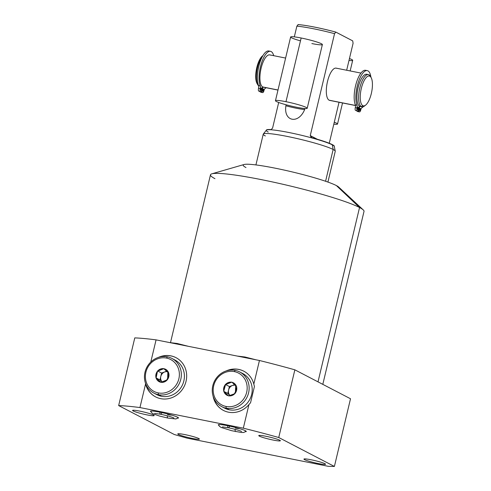 <?xml version="1.0" encoding="UTF-8"?>
<svg xmlns="http://www.w3.org/2000/svg" width="491" height="491" viewBox="0 0 491 491"><rect width="100%" height="100%" fill="white"/><g stroke="black" fill="none" stroke-linecap="round" stroke-linejoin="round"><path stroke-width="0.74" d="M328.35 466.327L334.396 466.45L278.741 437.512A127.292 12.263 -166.6 0 0 243.321 428.177L139.947 407.561A127.292 12.263 -166.6 0 0 118.656 405.578L174.311 434.517L187.102 438.15L328.35 466.327L187.102 438.15L174.311 434.517L118.656 405.578L134.78 337.894A127.292 12.263 13.4 0 1 156.07 339.876L150.792 362.014L156.07 339.876A127.292 12.263 -166.6 0 0 134.78 337.894L118.656 405.578A127.292 12.263 -166.6 0 1 139.947 407.561L145.569 383.937L139.947 407.561L243.321 428.177L248.949 404.559L250.557 402.743L254.43 386.485L253.816 384.122L259.444 360.498A127.292 12.263 13.4 0 1 294.864 369.827L278.741 437.512A127.292 12.263 -166.6 0 0 243.321 428.177L248.949 404.559L250.557 402.743L254.43 386.485L253.816 384.122A22.101 20.536 -62.5 0 0 226.142 370.95A22.101 20.536 -62.5 0 1 243.794 371.184A22.101 20.536 -62.5 0 1 253.816 384.122L259.444 360.498L156.07 339.876L259.444 360.498A127.292 12.263 -166.6 0 1 294.864 369.827L350.519 398.766L294.864 369.827L278.741 437.512L334.396 466.45L328.35 466.327M324.919 463.694A11.103 1.068 13.4 0 1 318.389 463.559A11.103 1.068 13.4 0 1 304.58 459.637A11.103 1.068 13.4 0 1 311.11 459.772A11.103 1.068 13.4 0 1 324.919 463.694A11.103 1.068 -166.6 0 0 313.025 460.171A11.103 1.068 -166.6 0 0 303.947 459.091A11.103 1.068 -166.6 0 0 304.58 459.637A11.103 1.068 -166.6 0 0 316.474 463.16A11.103 1.068 -166.6 0 0 325.551 464.24A11.103 1.068 -166.6 0 0 324.919 463.694M198.738 438.524A11.103 1.068 13.4 0 1 192.208 438.389A11.103 1.068 13.4 0 1 178.393 434.467A11.103 1.068 13.4 0 1 184.923 434.603A11.103 1.068 13.4 0 1 198.738 438.524A11.103 1.068 -166.6 0 0 186.838 435.008A11.103 1.068 -166.6 0 0 177.767 433.921A11.103 1.068 -166.6 0 0 178.393 434.467A11.103 1.068 -166.6 0 0 190.293 437.99A11.103 1.068 -166.6 0 0 199.364 439.071A11.103 1.068 -166.6 0 0 198.738 438.524M153.548 415.03A11.103 1.068 13.4 0 1 147.018 414.895A11.103 1.068 13.4 0 1 133.208 410.973A11.103 1.068 13.4 0 1 139.739 411.108A11.103 1.068 13.4 0 1 153.548 415.03A11.103 1.068 -166.6 0 0 141.654 411.507A11.103 1.068 -166.6 0 0 132.576 410.427A11.103 1.068 -166.6 0 0 133.208 410.973A11.103 1.068 -166.6 0 0 145.103 414.49A11.103 1.068 -166.6 0 0 154.18 415.57A11.103 1.068 -166.6 0 0 153.548 415.03M279.735 440.2A11.103 1.068 13.4 0 1 273.205 440.065A11.103 1.068 13.4 0 1 259.395 436.143A11.103 1.068 13.4 0 1 265.919 436.278A11.103 1.068 13.4 0 1 279.735 440.2A11.103 1.068 -166.6 0 0 267.834 436.677A11.103 1.068 -166.6 0 0 258.763 435.597A11.103 1.068 -166.6 0 0 259.395 436.143A11.103 1.068 -166.6 0 0 271.29 439.66A11.103 1.068 -166.6 0 0 280.361 440.74A11.103 1.068 -166.6 0 0 279.735 440.2M245.463 430.767A14.392 1.387 13.4 0 1 245.537 431.724A14.392 1.387 -166.6 0 0 246.279 431.472A14.392 1.387 -166.6 0 0 245.463 430.767A14.392 1.387 -166.6 0 0 230.04 426.206A14.392 1.387 -166.6 0 0 218.28 424.801A14.392 1.387 -166.6 0 0 218.826 425.359A14.392 1.387 13.4 0 1 227.971 425.765A14.392 1.387 13.4 0 1 245.463 430.767M177.662 417.246A14.392 1.387 13.4 0 1 177.736 418.203A14.392 1.387 -166.6 0 0 178.479 417.951A14.392 1.387 -166.6 0 0 177.662 417.246A14.392 1.387 -166.6 0 0 162.239 412.679A14.392 1.387 -166.6 0 0 150.479 411.28A14.392 1.387 -166.6 0 0 151.025 411.839A14.392 1.387 13.4 0 1 160.17 412.244A14.392 1.387 13.4 0 1 177.662 417.246M145.44 383.072L145.569 383.937A22.101 20.536 -62.5 0 0 171.746 397.728A22.101 20.536 -62.5 0 0 185.567 369.042A22.101 20.536 -62.5 0 0 158.347 357.43A22.101 20.536 -62.5 0 1 175.993 357.657A22.101 20.536 -62.5 0 1 184.015 386.742A22.101 20.536 -62.5 0 1 155.598 396.875A22.101 20.536 -62.5 0 1 145.569 383.937L145.44 383.072M170.524 342.522L210.486 174.802A78.916 7.598 13.4 0 1 274.978 182.486A78.916 7.598 13.4 0 1 359.541 207.515L336.39 185.573A49.339 4.75 -166.6 0 0 275.003 168.143A49.339 4.75 -166.6 0 0 245.991 167.541M336.39 185.573L359.541 207.515A78.916 7.598 -166.6 0 0 281.398 183.922A78.916 7.598 -166.6 0 0 211.867 173.82L244.052 164.51A49.339 4.75 13.4 0 1 287.53 170.825A49.339 4.75 13.4 0 1 336.39 185.573A49.339 4.75 13.4 0 1 338.692 187.059L363.23 209.884A78.916 7.598 -166.6 0 0 359.541 207.515L318.008 381.863L359.541 207.515A78.916 7.598 13.4 0 1 364.015 211.382L322.808 384.361M211.867 173.82A78.916 7.598 -166.6 0 0 214.96 178.675M350.519 398.766L334.396 466.45L350.519 398.766M213.076 396.084A22.101 20.536 -62.5 0 0 227.836 412.047A22.101 20.536 -62.5 0 0 248.949 404.559A22.101 20.536 -62.5 0 1 223.399 410.396A22.101 20.536 -62.5 0 1 213.076 396.084M304.758 458.889L304.58 459.637L304.758 458.889M178.571 433.725L178.393 434.467L178.571 433.725M133.386 410.224L133.208 410.973L133.386 410.224M259.573 435.394L259.395 436.143L259.573 435.394M243.874 371.227A22.101 20.536 -62.5 0 0 227.302 370.613A22.101 20.536 117.5 0 1 243.874 371.227M213.462 397.231A22.101 20.536 -62.5 0 0 223.485 410.445A22.101 20.536 117.5 0 1 213.462 397.231M241.198 372.829A19.53 18.149 117.5 0 1 251.214 396.022A19.53 18.149 117.5 0 1 229.26 409.789A19.53 18.149 117.5 0 1 223.258 407.327M159.501 357.086A22.101 20.536 117.5 0 1 176.073 357.7A22.101 20.536 117.5 0 0 159.501 357.086M155.684 396.918A22.101 20.536 117.5 0 1 145.661 383.704A22.101 20.536 117.5 0 0 155.684 396.918M155.457 393.807A19.53 18.149 -62.5 0 0 161.459 396.268A19.53 18.149 -62.5 0 0 183.413 382.495A19.53 18.149 -62.5 0 0 173.397 359.308M255.921 164.927L263.25 134.141A37.009 3.566 13.4 0 1 293.495 137.744A37.009 3.566 13.4 0 1 333.15 149.479L332.284 144.839A34.953 3.369 13.4 0 1 334.267 146.392L335.249 151.13A37.009 3.566 -166.6 0 0 333.15 149.479L325.582 181.265L333.15 149.479A37.009 3.566 13.4 0 1 335.249 151.296L327.914 182.075M334.279 146.435A34.953 3.369 -166.6 0 0 332.333 144.624A34.953 3.369 -166.6 0 0 311.803 137.695L311.22 137.449L310.257 135.584L317.321 139.254L310.257 135.584L334.543 33.664L335.862 32.111L334.543 33.664A34.953 3.369 -166.6 0 0 296.871 26.152L294.318 36.874L296.871 26.152A34.953 3.369 13.4 0 1 334.543 33.664L310.257 135.584L311.803 137.695A34.953 3.369 13.4 0 1 332.333 144.624A34.953 3.369 13.4 0 1 334.316 146.343L334.267 146.551A34.953 3.369 -166.6 0 0 332.284 144.839L333.15 149.479A37.009 3.566 -166.6 0 0 294.299 137.922A37.009 3.566 -166.6 0 0 263.323 133.994A37.009 3.566 -166.6 0 0 265.349 135.958M329.271 143.255L339.036 102.263L329.271 143.255M346.664 70.244L353.084 43.306L352.71 40.876L353.084 43.306L346.664 70.244M335.862 32.111L352.71 40.876L335.77 32.075C320.187 27.969 307.605 25.458 298.025 24.55M263.323 133.994L266.337 130.213A34.953 3.369 13.4 0 1 295.594 133.92A34.953 3.369 13.4 0 1 332.284 144.839A34.953 3.369 -166.6 0 0 294.833 133.755A34.953 3.369 -166.6 0 0 266.269 130.348A34.953 3.369 -166.6 0 0 268.252 132.067M272.591 128.071L278.692 102.478L272.591 128.071L271.124 129.581L272.591 128.071M266.269 130.348L266.318 130.14A34.953 3.369 13.4 0 1 271.124 129.581A34.953 3.369 -166.6 0 0 266.312 130.244M286.149 104.786L285.909 105.786C283.362 121.504 298.516 124.573 304.659 109.524A16.32 1.571 13.4 0 1 285.909 105.786C283.362 121.504 298.516 124.573 304.659 109.524L304.899 108.523M298.197 24.599L296.871 26.152L298.197 24.599A32.897 3.167 13.4 0 1 335.678 32.062M336.697 68.341A16.448 5.874 101.3 0 0 327.509 81.463A16.448 5.874 101.3 0 0 329.111 100.195A16.448 5.874 101.3 0 0 330.296 100.428M270.308 55.102A16.448 5.874 101.3 0 0 261.206 67.875A16.448 5.874 101.3 0 0 262.489 86.815A16.448 5.874 101.3 0 0 262.722 86.95A16.448 5.874 101.3 0 0 262.961 87.06A16.448 5.874 -78.7 0 1 262.722 86.95A16.448 5.874 -78.7 0 1 262.489 86.815A16.448 5.874 -78.7 0 1 261.009 68.697A16.448 5.874 -78.7 0 1 269.731 54.894L285.615 58.067M258.64 85.888A16.448 5.874 -78.7 0 1 256.732 71.815A16.448 5.874 -78.7 0 1 262.814 55.802A16.448 5.874 101.3 0 0 256.977 70.268A16.448 5.874 101.3 0 0 257.763 84.777A16.448 5.874 101.3 0 0 258.64 85.888M257.763 84.777L257.02 83.47A15.215 5.432 -78.7 0 1 256.48 69.022A15.215 5.432 -78.7 0 1 262.525 55.894L262.961 55.551M262.93 55.612A15.215 5.432 101.3 0 0 256.437 69.243A15.215 5.432 101.3 0 0 257.407 84.047M365.617 105.129L364.432 106.056A16.448 5.874 -78.7 0 1 361.407 106.639L362.824 105.669A15.215 5.432 101.3 0 0 371.325 93.529A15.215 5.432 101.3 0 0 369.846 76.203A15.215 5.432 101.3 0 0 361.345 88.343A15.215 5.432 101.3 0 0 362.824 105.669L361.407 106.639A16.448 5.874 -78.7 0 1 359.811 87.907A16.448 5.874 -78.7 0 1 368.999 74.785L369.846 76.203A15.215 5.432 101.3 0 0 361.345 88.343A15.215 5.432 101.3 0 0 362.824 105.669A15.215 5.432 101.3 0 0 365.617 105.129A15.215 5.432 101.3 0 0 371.662 92.001A15.215 5.432 101.3 0 0 371.116 77.553A15.215 5.432 101.3 0 0 369.846 76.203L368.999 74.785A16.448 5.874 101.3 0 0 368.422 74.583A16.448 5.874 101.3 0 0 359.621 88.73A16.448 5.874 101.3 0 0 361.407 106.639L359.713 106.295A16.448 5.874 -78.7 0 1 357.927 88.392A16.448 5.874 -78.7 0 1 366.728 74.245L368.422 74.583M367.305 74.448A16.448 5.874 101.3 0 0 358.111 87.57A16.448 5.874 101.3 0 0 359.713 106.295A16.448 5.874 101.3 0 0 360.903 106.535M278.004 90L262.722 86.95L278.004 90M355.478 105.54L329.688 100.397A16.448 5.874 -78.7 0 1 329.111 100.195L355.466 105.448L329.111 100.195A16.448 5.874 -78.7 0 1 327.319 82.292A16.448 5.874 -78.7 0 1 336.12 68.139L360.94 73.091M370.736 76.977A16.448 5.874 101.3 0 0 368.999 74.785A16.448 5.874 -78.7 0 1 370.38 76.246L371.116 77.553M361.984 106.842L360.29 106.504A16.448 5.874 -78.7 0 1 359.713 106.295L361.407 106.639A16.448 5.874 101.3 0 0 361.984 106.842A16.448 5.874 101.3 0 0 365.04 105.516M277.986 90.086L263.299 87.159A16.448 5.874 -78.7 0 1 262.961 87.06L261.752 92.136L260.113 91.657L260.93 92.24L260.077 91.799L261.752 92.136L262.961 87.06M270.486 51.322L268.804 50.984A19.155 6.837 -78.7 0 0 259.494 63.805A19.155 6.837 -78.7 0 0 258.548 85.587L260.224 85.925A2.75 0.982 101.3 0 1 260.193 88.662L258.518 88.325A2.75 0.982 101.3 0 0 258.548 85.587A2.75 0.982 -78.7 0 1 258.518 88.325A2.449 0.872 -78.7 0 0 258.757 91.111L260.433 91.449L258.757 91.111A2.449 0.872 -78.7 0 1 258.518 88.325L260.193 88.662A2.449 0.872 101.3 0 0 260.433 91.449L261.28 91.891L259.604 91.553L261.28 91.891L262.489 86.815L261.28 91.891L260.433 91.449A2.449 0.872 -78.7 0 1 260.193 88.662A2.75 0.982 101.3 0 0 260.224 85.925A19.155 6.837 -78.7 0 1 263.078 58.914A19.155 6.837 -78.7 0 1 273.708 55.692A19.155 6.837 101.3 0 0 270.486 51.322A19.155 6.837 101.3 0 0 261.175 64.143A19.155 6.837 101.3 0 0 260.224 85.925L258.548 85.587A19.155 6.837 -78.7 0 1 259.837 62.701A19.155 6.837 -78.7 0 1 269.614 51.297M266.14 87.723A19.155 6.837 -78.7 0 1 265.103 88.46A2.75 0.982 101.3 0 0 263.968 90.626A2.449 0.872 -78.7 0 1 262.605 92.578L261.752 92.136L262.605 92.578A2.449 0.872 101.3 0 0 262.691 92.609A2.449 0.872 101.3 0 0 263.968 90.626A2.75 0.982 101.3 0 1 265.103 88.46A19.155 6.837 101.3 0 0 266.14 87.723M262.765 90A1.221 0.436 101.3 0 0 262.888 91.394A1.221 0.436 101.3 0 0 263.569 90.418A1.221 0.436 101.3 0 0 263.452 89.024A1.221 0.436 101.3 0 0 262.765 90A1.221 0.436 101.3 0 0 262.93 91.406A1.221 0.436 101.3 0 0 263.569 90.418L262.716 90.246L263.569 90.418A1.221 0.436 101.3 0 0 263.409 89.006A1.221 0.436 101.3 0 0 262.765 90M260.592 88.871A1.221 0.436 101.3 0 0 260.715 90.264A1.221 0.436 101.3 0 0 261.396 89.288A1.221 0.436 101.3 0 0 261.28 87.895A1.221 0.436 101.3 0 0 260.592 88.871A1.221 0.436 101.3 0 0 260.758 90.276A1.221 0.436 101.3 0 0 261.396 89.288L260.543 89.117L261.396 89.288A1.221 0.436 101.3 0 0 261.237 87.877A1.221 0.436 101.3 0 0 260.592 88.871M261.102 92.277A2.449 0.872 -78.7 0 1 260.93 92.24L262.605 92.578L260.93 92.24A2.449 0.872 -78.7 0 0 261.009 92.271A2.449 0.872 -78.7 0 0 261.102 92.277M367.268 70.624L365.592 70.293A19.155 6.837 -78.7 0 0 356.282 83.114A19.155 6.837 -78.7 0 0 355.337 104.896L357.012 105.227A19.155 6.837 -78.7 0 1 360.443 76.989A19.155 6.837 -78.7 0 1 370.932 77.228A19.155 6.837 101.3 0 0 367.268 70.624A19.155 6.837 101.3 0 0 357.957 83.445A19.155 6.837 101.3 0 0 357.012 105.227A2.75 0.982 101.3 0 1 356.975 107.965L355.3 107.633L356.975 107.965A2.449 0.872 101.3 0 0 357.215 110.751A2.449 0.872 -78.7 0 1 356.975 107.965A2.75 0.982 101.3 0 0 357.012 105.227L355.337 104.896A2.75 0.982 -78.7 0 1 355.3 107.633A2.449 0.872 -78.7 0 0 355.539 110.42L358.068 111.193L355.539 110.42L358.068 111.193L359.295 106.025L358.068 111.193L355.539 110.42A2.449 0.872 -78.7 0 1 355.3 107.633A2.75 0.982 101.3 0 0 355.337 104.896A19.155 6.837 -78.7 0 1 356.626 82.003A19.155 6.837 -78.7 0 1 366.403 70.606M357.798 111.58A2.449 0.872 -78.7 0 0 357.89 111.58A2.449 0.872 -78.7 0 1 357.712 111.549L356.896 110.96L358.54 111.439L359.756 106.32L358.54 111.439L359.387 111.88L356.865 111.107L359.387 111.88A2.449 0.872 101.3 0 0 359.473 111.911A2.449 0.872 101.3 0 0 360.756 109.929A2.449 0.872 -78.7 0 1 359.387 111.88L357.712 111.549A2.449 0.872 -78.7 0 0 357.798 111.58L359.473 111.911M363.248 106.725A19.155 6.837 -78.7 0 1 361.892 107.768A2.75 0.982 101.3 0 0 360.756 109.929A2.75 0.982 101.3 0 1 361.892 107.768A19.155 6.837 101.3 0 0 363.248 106.725M360.05 81.5A15.933 5.689 101.3 0 0 356.914 97.236A15.933 5.689 101.3 0 1 360.05 81.5M359.553 109.303A1.221 0.436 101.3 0 0 359.67 110.696A1.221 0.436 101.3 0 0 360.351 109.72A1.221 0.436 101.3 0 0 360.234 108.327A1.221 0.436 101.3 0 0 359.553 109.303A1.221 0.436 101.3 0 0 359.713 110.714A1.221 0.436 101.3 0 0 360.351 109.72L359.504 109.554L360.351 109.72A1.221 0.436 101.3 0 0 360.191 108.315A1.221 0.436 101.3 0 0 359.553 109.303M357.38 108.173A1.221 0.436 101.3 0 0 357.497 109.567A1.221 0.436 101.3 0 0 358.185 108.591A1.221 0.436 101.3 0 0 358.062 107.198A1.221 0.436 101.3 0 0 357.38 108.173A1.221 0.436 101.3 0 0 357.54 109.585A1.221 0.436 101.3 0 0 358.185 108.591L357.331 108.425L358.185 108.591A1.221 0.436 101.3 0 0 358.019 107.185A1.221 0.436 101.3 0 0 357.38 108.173M285.909 105.786A16.32 1.571 -166.6 0 0 304.659 109.524M239.706 371.957A19.53 18.149 -62.5 0 0 235.201 370.374L234.336 371.601A17.989 16.712 -62.5 0 0 213.708 385.73A17.989 16.712 -62.5 0 0 226.038 406.438L226.191 408.193A19.53 18.149 -62.5 0 0 247.838 395.304A19.53 18.149 -62.5 0 0 239.706 371.957L242.775 373.553A19.53 18.149 117.5 0 1 250.907 396.9A19.53 18.149 117.5 0 1 229.26 409.789A19.53 18.149 117.5 0 1 224.755 408.205L221.686 406.609A19.53 18.149 -62.5 0 0 226.191 408.193L229.26 409.789L226.191 408.193A19.53 18.149 117.5 0 1 212.806 385.711A19.53 18.149 117.5 0 1 235.201 370.374A19.53 18.149 -62.5 0 0 213.548 383.262A19.53 18.149 -62.5 0 0 221.686 406.609M234.336 371.601A17.989 16.712 -62.5 0 0 213.708 385.73A17.989 16.712 -62.5 0 0 226.038 406.438A17.989 16.712 -62.5 0 0 246.666 392.309A17.989 16.712 -62.5 0 0 234.336 371.601L235.201 370.374A19.53 18.149 117.5 0 1 248.587 392.849A19.53 18.149 117.5 0 1 226.191 408.193L226.038 406.438A17.989 16.712 -62.5 0 0 246.666 392.309A17.989 16.712 -62.5 0 0 234.336 371.601M225.608 384.355A6.991 6.493 117.5 0 1 231.586 382.213L232.016 382.299A6.991 6.493 117.5 0 1 236.478 386.521L236.601 386.963A6.991 6.493 117.5 0 1 235.079 393.334L234.772 393.684A6.991 6.493 117.5 0 1 228.794 395.826L228.364 395.74A6.991 6.493 117.5 0 1 223.902 391.517L223.779 391.075A6.991 6.493 117.5 0 1 225.295 384.705L231.586 382.213A6.991 6.493 -62.5 0 0 225.608 384.355L231.832 382.121L236.478 386.521A6.991 6.493 -62.5 0 0 232.016 382.299L236.662 386.699L235.079 393.334A6.991 6.493 -62.5 0 0 236.601 386.963L235.017 393.592L228.794 395.826A6.991 6.493 -62.5 0 0 234.772 393.684L228.548 395.918L223.902 391.517A6.991 6.493 -62.5 0 0 228.364 395.74L223.718 391.339L225.295 384.705A6.991 6.493 -62.5 0 0 223.779 391.075L225.608 384.355M229.972 395.537L227.763 393.444L223.718 391.339L227.763 393.444L228.585 389.995L227.763 393.444L229.972 395.537A6.168 5.732 117.5 0 1 228.585 389.995L229.407 386.546L225.363 384.447L229.407 386.546L232.642 385.386L229.407 386.546L228.585 389.995A6.168 5.732 117.5 0 1 232.642 385.386L234.643 384.674L232.642 385.386A6.168 5.732 117.5 0 1 235.054 385.067L232.642 385.386C230.549 386.221 229.193 387.755 228.585 389.995C228.119 392.266 228.653 394.181 230.181 395.734M234.403 393.874L235.453 391.757L235.662 385.153L235.453 391.757L234.403 393.874M171.905 358.43L174.974 360.026A19.53 18.149 117.5 0 1 183.106 383.379A19.53 18.149 117.5 0 1 161.459 396.268L158.39 394.672A19.53 18.149 -62.5 0 0 180.037 381.783A19.53 18.149 -62.5 0 0 171.905 358.43A19.53 18.149 -62.5 0 0 167.4 356.847A19.53 18.149 117.5 0 1 180.786 379.328A19.53 18.149 117.5 0 1 158.39 394.672L158.237 392.91A17.989 16.712 -62.5 0 0 178.865 378.782A17.989 16.712 -62.5 0 0 166.541 358.08L167.4 356.847A19.53 18.149 -62.5 0 0 145.747 369.735A19.53 18.149 -62.5 0 0 153.886 393.088A19.53 18.149 -62.5 0 0 158.39 394.672L161.459 396.268A19.53 18.149 117.5 0 1 156.954 394.684L153.886 393.088M166.541 358.08A17.989 16.712 117.5 0 1 178.865 378.782A17.989 16.712 117.5 0 1 158.237 392.91A17.989 16.712 117.5 0 1 145.907 372.209A17.989 16.712 117.5 0 1 166.541 358.08A17.989 16.712 -62.5 0 0 145.907 372.209A17.989 16.712 -62.5 0 0 158.237 392.91L158.39 394.672A19.53 18.149 117.5 0 1 145.005 372.19A19.53 18.149 117.5 0 1 167.4 356.847L166.541 358.08M168.677 373A6.991 6.493 -62.5 0 0 164.215 368.772L163.785 368.686A6.991 6.493 -62.5 0 0 157.807 370.834L157.501 371.184A6.991 6.493 -62.5 0 0 155.978 377.554L156.101 377.99A6.991 6.493 -62.5 0 0 160.563 382.219L160.993 382.305A6.991 6.493 -62.5 0 0 166.971 380.157L167.278 379.807A6.991 6.493 -62.5 0 0 168.8 373.436L168.677 373A6.991 6.493 -62.5 0 0 164.215 368.772L168.677 373L163.785 368.686A6.991 6.493 -62.5 0 0 157.807 370.834L163.785 368.686L157.501 371.184A6.991 6.493 -62.5 0 0 155.978 377.554L157.501 371.184L156.101 377.99A6.991 6.493 -62.5 0 0 160.563 382.219L156.101 377.99L160.993 382.305A6.991 6.493 -62.5 0 0 166.971 380.157L160.993 382.305L167.278 379.807A6.991 6.493 -62.5 0 0 168.8 373.436L167.278 379.807L168.677 373M167.861 371.626L167.652 378.23L166.602 380.353L167.652 378.23L167.861 371.626M162.171 382.01L159.962 379.924L161.607 373.025L164.841 371.865A6.168 5.732 -62.5 0 0 160.784 376.474A6.168 5.732 -62.5 0 0 162.177 382.01L159.962 379.924L161.607 373.025L164.841 371.865A6.168 5.732 -62.5 0 1 167.253 371.54L164.841 371.865C162.748 372.694 161.392 374.234 160.784 376.474C160.318 378.745 160.852 380.654 162.38 382.207M164.841 371.865L166.842 371.147L164.841 371.865M159.962 379.924L155.917 377.818L159.962 379.924M161.607 373.025L157.562 370.92L161.607 373.025M311.859 43.564A16.32 1.571 -166.6 0 0 321.458 43.767A16.32 1.571 -166.6 0 0 301.155 37.997L285.977 101.698A16.32 1.571 -166.6 0 0 275.457 100.698A16.32 1.571 -166.6 0 0 296.681 107.265A16.32 1.571 -166.6 0 0 306.28 107.461A16.32 1.571 -166.6 0 0 285.977 101.698A16.32 1.571 -166.6 0 0 276.384 101.502A16.32 1.571 -166.6 0 0 296.681 107.265A16.32 1.571 -166.6 0 0 307.206 108.266A16.32 1.571 -166.6 0 0 285.977 101.698L301.155 37.997A16.32 1.571 13.4 0 1 322.378 44.564L307.206 108.266M275.457 100.698L290.629 37.003A16.32 1.571 13.4 0 1 301.155 37.997A16.32 1.571 -166.6 0 0 290.629 37.003A16.32 1.571 -166.6 0 0 300.474 40.851M348.997 60.454A16.32 1.571 13.4 0 0 349.451 58.546A16.32 1.571 13.4 0 1 352.685 60.325L350.157 70.937M333.825 124.149A16.32 1.571 -166.6 0 0 337.513 124.02A16.32 1.571 -166.6 0 0 334.279 122.247A16.32 1.571 13.4 0 1 333.825 124.149M256.05 359.823L244.941 356.994A3.081 1.099 101.3 0 0 244.187 357.454A3.081 1.099 -78.7 0 1 244.941 356.994L237.245 356.067M176.386 343.927A3.081 1.099 -78.7 0 1 177.141 343.473A3.081 1.099 101.3 0 0 176.386 343.927M235.128 429.33A3.081 1.099 101.3 0 0 235.741 431.601A3.081 1.099 -78.7 0 1 235.128 429.33M241.646 431.491C239.688 430.515 235.25 429.269 228.321 427.741A3.081 1.099 -78.7 0 1 227.695 425.709A3.081 1.099 101.3 0 0 228.321 427.741A3.081 1.099 101.3 0 0 229.671 426.127M239.749 428.698A8.224 0.792 13.4 0 1 235.33 428.048M150.798 411.084L151.541 412.655L153.241 413.888L159.63 416.086L167.94 418.074A3.081 1.099 -78.7 0 1 167.327 415.809A3.081 1.099 101.3 0 0 167.94 418.074L175.962 418.964L178.282 417.632M173.845 417.964C171.893 416.994 167.449 415.742 160.52 414.214A3.081 1.099 -78.7 0 1 159.894 412.188A3.081 1.099 101.3 0 0 160.52 414.214A3.081 1.099 101.3 0 0 161.87 412.6M171.948 415.171A8.224 0.792 13.4 0 1 167.529 414.527M262.691 92.609L261.009 92.271M342.528 102.957L337.513 124.02M188.249 346.296L177.141 343.473L169.444 342.546M246.083 431.153L243.763 432.485L241.339 432.485L231.727 430.717L221.042 427.409L219.342 426.176L218.593 424.605M228.321 427.741L222.411 426.906M160.52 414.214L154.61 413.379"/></g></svg>
